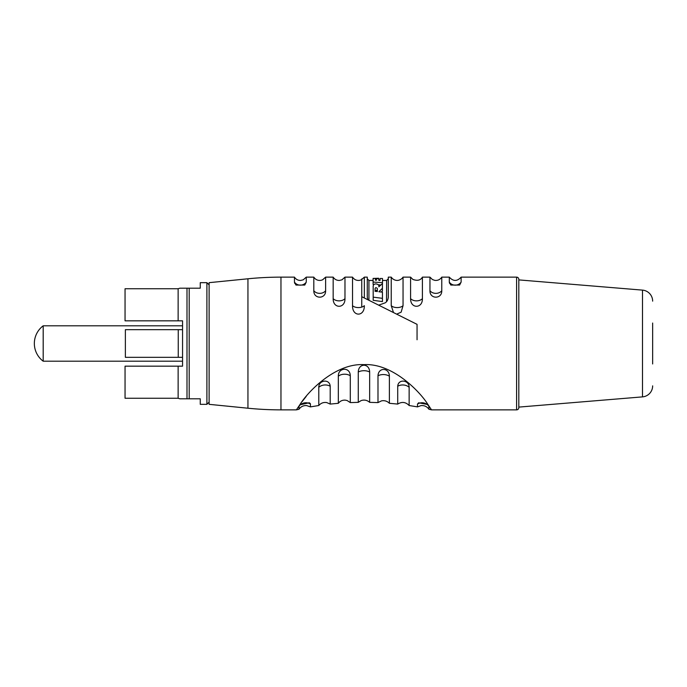 <?xml version="1.0" encoding="UTF-8"?>
<svg xmlns="http://www.w3.org/2000/svg" width="687" height="687" viewBox="0 0 687 687"><rect width="100%" height="100%" fill="white"/><g stroke="black" fill="none" stroke-linecap="round" stroke-linejoin="round"><path stroke-width="1.03" d="M209.114 282.666L209.114 404.334L247.947 408.215A331.821 331.821 180 0 0 280.966 409.864L280.966 277.136A331.821 331.821 0 0 0 247.947 278.785L209.114 282.666M367.828 299.738L367.279 297.136L367.279 277.136L364.333 277.136L364.333 297.995M364.333 305.689C364.617 316.87 352.285 316.965 352.525 305.689A6.913 3.942 180 0 0 358.434 307.587A6.913 3.942 180 0 0 364.333 305.689M364.333 277.136L361.379 279.798L359.696 280.339C356.647 280.751 354.252 279.686 352.525 277.136L352.525 305.689M352.525 277.136L344.977 277.136L344.977 298.622C345.26 308.772 332.937 308.875 333.169 298.622A6.913 4.672 180 0 0 339.077 300.863A6.913 4.672 180 0 0 344.977 298.622M344.977 277.136L341.954 279.824L339.43 280.442C336.742 280.485 334.655 279.386 333.169 277.136L333.169 298.622M333.169 277.136L325.621 277.136L325.621 290.721C325.913 299.274 313.564 299.334 313.813 290.721A6.913 5.496 180 0 0 319.721 293.358A6.913 5.496 180 0 0 325.621 290.721M325.621 277.136L322.598 279.824L321.052 280.322C317.978 280.768 315.565 279.712 313.813 277.136L313.813 290.721M313.813 277.136L306.265 277.136L306.265 282.091L304.77 285.062L295.96 285.062L294.457 282.159M306.265 277.136L303.242 279.824L300.648 280.451C297.986 280.468 295.917 279.36 294.457 277.136L294.457 282.091A6.913 6.398 180 0 0 300.365 285.157A6.913 6.398 180 0 0 306.265 282.091M294.457 277.136L280.966 277.136M309.468 402.874L310.43 404.068L310.43 406.893L306.608 405.57C303.396 405.407 300.854 406.635 298.982 409.246L296.38 409.864L280.966 409.864M296.38 409.864L299.987 404.557C306.385 393.703 334.217 363.019 363.964 364.634C393.711 363.019 421.543 393.703 427.941 404.557L428.25 404.875M299.669 404.875L309.244 402.771M350.284 402.591L347.098 400.521L345.363 400.152C342.461 399.954 340.117 401.01 338.33 403.312L338.33 376.21C338.013 367.459 350.13 366.66 350.284 375.755L350.284 402.591L358.27 402.35L358.27 372.01C358.494 362.994 369.434 362.994 369.658 372.01L369.658 402.35L377.987 402.599L377.987 375.772C378.4 366.987 389.34 367.639 389.383 376.201L389.383 403.295L397.721 404.076L397.721 386.206C398.314 378.52 409.332 380.057 409.134 387.296L409.134 405.519L417.498 406.884L417.498 404.068L418.632 402.797L427.941 404.557L431.539 409.864L516.598 409.864A2.216 2.216 0 0 0 518.814 407.649L518.814 279.351A2.216 2.216 0 0 0 516.598 277.136L461.123 277.136L461.123 282.091L459.62 285.062L450.809 285.062L449.307 282.159M441.767 277.136L441.767 290.721C442.05 299.274 429.701 299.334 429.95 290.721L429.95 277.136L432.406 279.532L434.802 280.373C437.774 280.691 440.092 279.618 441.767 277.136L449.307 277.136L449.307 282.091A6.913 6.398 0 0 0 455.215 285.157A6.913 6.398 0 0 0 461.123 282.091M429.95 277.136L422.411 277.136L422.411 298.622C422.694 308.772 410.362 308.875 410.594 298.622L410.594 277.136L403.046 277.136L403.046 305.689L401.114 312.199L396.657 314.148M393.514 312.576L391.238 305.689L391.238 277.136L388.292 277.136L388.292 297.136C388.069 299.747 387.056 301.636 385.252 302.804L378.683 305.165M367.279 297.136L367.279 278.793L368.936 280.451L373.093 280.451M375.068 291.374C375.385 290.06 376.141 289.983 377.343 291.151L377.343 288.506C376.15 287.389 375.394 287.458 375.068 288.712L375.068 291.262L377.343 291.537M382.487 280.451L386.635 280.451L386.515 301.705M382.444 288.248L378.898 291.769L382.444 292.147L382.444 301.584L373.187 300.322L373.187 287.046C372.612 282.065 380.031 283.851 378.812 286.84L382.41 283.628L382.444 290.884L381.276 292.018M380.031 280.459L380.031 278.493L380.057 280.459L378.846 280.39L378.752 278.733L376.424 278.69L376.424 280.262L375.454 280.227L375.454 278.467L373.093 278.424L373.093 284.418L374.046 284.478M378.202 284.762L380.804 284.95M382.427 285.062L382.487 282.692L373.093 282.065M373.187 297.145L382.444 298.33M380.031 278.493L382.487 278.501L382.487 282.692M373.127 278.424L378.58 278.244M375.068 291.262L375.068 288.712M449.307 282.177L449.538 283.319M429.77 407.202L429.143 406.283M306.23 396.382L302.22 401.483M298.089 407.288L297.557 408.087M294.457 282.177L294.689 283.319M298.982 409.246L299.068 405.871M428.86 405.871L428.937 409.246L431.539 409.864M310.43 404.033L310.189 403.432M330.198 386.206L330.198 404.076L326.677 402.556C323.508 402.118 320.881 403.106 318.794 405.519L318.794 387.296C318.562 380.074 329.64 378.52 330.198 386.206A8.296 6.269 0 0 0 318.794 387.296M318.794 394.381L318.794 405.519L310.43 406.884M386.635 280.451L388.292 278.793L388.292 297.136M178.139 398.254L125.051 398.254L125.051 366.171L182.562 366.171L178.139 366.171L178.139 398.254L179.839 398.803L186.993 398.803L186.993 288.197L200.261 288.197L200.261 282.666L206.899 282.666L209.114 284.882M186.993 288.197L179.839 288.197L178.139 288.746L178.139 320.829L182.562 320.829L182.562 329.674L125.377 329.674L125.377 357.326L182.562 357.326L182.562 366.171M182.562 357.326L182.562 329.674M178.251 329.674L178.251 357.326M178.139 288.746L125.051 288.746L125.051 320.829L182.562 320.829M206.899 282.666L206.899 404.334L200.261 404.334L200.261 398.803L189.2 398.803L189.2 288.197M189.2 398.803L186.993 398.803M206.899 404.334L209.114 402.118M43.195 325.801A22.121 22.121 0 0 0 43.195 361.199L43.195 325.801L182.562 325.801M43.195 361.199L182.562 361.199M652.65 323.036L652.65 363.964M652.65 385.854A11.061 11.061 180 0 1 642.5 396.88L642.5 290.12A11.061 11.061 0 0 1 652.65 301.146M642.5 396.88L518.814 407.099M642.5 290.12L518.814 279.901M361.748 307.098L361.748 296.698L417.052 324.35L417.052 339.756M361.748 278.905L361.748 296.698M247.947 408.215L247.947 278.785M516.598 409.864L516.598 277.136M368.936 300.296L368.936 280.451M358.27 372.01A8.296 4.775 180 0 1 369.658 372.01M350.284 375.755A7.746 4.843 0 0 0 338.33 376.21M310.43 404.068A8.296 7.986 -0 0 0 298.982 406.335M389.383 376.201A8.296 5.187 0 0 0 377.987 375.772M409.134 387.296A8.296 6.269 0 0 0 397.721 386.206M428.937 406.335A8.296 7.986 0 0 0 417.498 404.068M441.767 290.721A6.913 5.496 0 0 1 435.859 293.358A6.913 5.496 0 0 1 429.95 290.721M422.411 298.622A6.913 4.672 0 0 1 416.502 300.863A6.913 4.672 0 0 1 410.594 298.622M403.046 305.689A6.913 3.942 0 0 1 397.146 307.587A6.913 3.942 0 0 1 391.238 305.689M386.635 300.674A1.657 1.125 180 0 0 387.331 300.571M338.33 403.312L330.198 404.076M358.27 402.35L361.13 400.59C364.308 399.568 367.15 400.16 369.658 402.35M377.987 402.599L381.448 400.882C384.522 400.272 387.167 401.079 389.383 403.295M397.721 404.076C401.912 401.509 405.716 401.998 409.134 405.519M417.498 406.893L420.994 405.605C424.334 405.321 426.979 406.532 428.937 409.246M449.307 277.136C453.248 281.498 457.181 281.498 461.123 277.136M410.594 277.136L412.81 279.386C417.421 281.077 420.616 280.322 422.411 277.136M391.238 277.136L392.346 278.51C395.575 281.095 398.795 281.077 401.998 278.467L403.046 277.136"/></g></svg>
